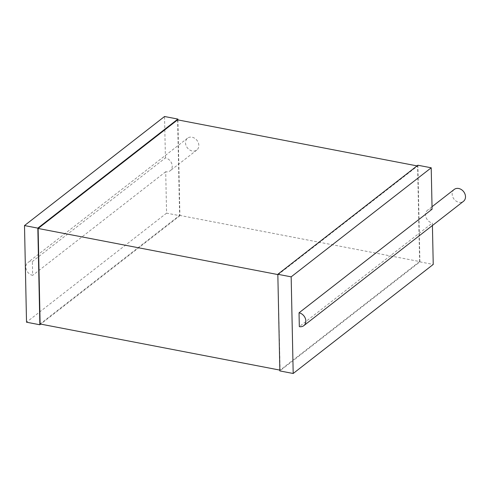 <?xml version="1.0" encoding="UTF-8"?>
<svg xmlns="http://www.w3.org/2000/svg" width="490" height="490" viewBox="0 0 490 490"><rect width="100%" height="100%" fill="white"/><g stroke="black" fill="none" stroke-linecap="round" stroke-linejoin="round"><path stroke-width="0.37" stroke-dasharray="2.45 1.84" d="M198.836 145.389A7.534 6.088 -127.9 0 0 194.714 138.303A7.534 6.088 -127.9 0 0 187.541 138.168A7.534 6.088 -127.9 0 0 187.37 147.845A7.534 6.088 -127.9 0 0 196.796 150.05A7.534 6.088 -127.9 0 0 198.836 145.389M177.901 119.903L179.904 215.71L166.569 213.15L165.706 171.733A7.534 6.088 -127.9 0 0 170.189 170.771A7.534 6.088 -127.9 0 0 172.229 166.11A7.534 6.088 -127.9 0 0 165.418 157.927L32.371 261.531A7.534 6.088 -127.9 0 0 27.887 262.487A7.534 6.088 -127.9 0 0 26.356 269.751A7.534 6.088 -127.9 0 0 32.659 275.337L32.371 261.531M165.706 171.733L32.659 275.337M165.418 157.927L164.548 116.51M166.569 213.15L26.521 322.206M179.904 215.71L40.707 324.111M177.613 119.848L179.616 215.38L40.125 323.994M179.616 215.38L419.612 261.538L280.127 370.152L277.836 274.565M419.612 261.538L417.609 166.006L278.124 274.621M417.033 165.889L417.609 166.006M417.878 165.234L419.906 261.868L279.857 370.924M419.906 261.868L433.234 264.435M432.419 225.51L432.37 223.017L299.323 326.622M432.082 209.212A7.534 6.088 -127.9 0 0 427.599 210.173A7.534 6.088 -127.9 0 0 426.067 217.431A7.534 6.088 -127.9 0 0 432.37 223.017M454.205 189.452A7.534 6.088 -127.9 0 0 454.034 199.136A7.534 6.088 -127.9 0 0 463.46 201.335M187.541 138.168L27.887 262.487M196.796 150.05L170.189 170.771M432.027 206.725L427.599 210.173"/><path stroke-width="0.73" d="M177.901 119.903L177.882 119.076L37.834 228.132L24.5 225.565L26.521 322.206L39.855 324.766L37.834 228.132M24.5 225.565L164.548 116.51L177.882 119.076M40.707 324.111L39.855 324.766M279.839 370.097L40.125 323.994L38.122 228.463L277.836 274.565M417.033 165.889L177.613 119.848L38.122 228.463M432.027 206.725L454.205 189.452A7.534 6.088 -127.9 0 1 461.378 189.587A7.534 6.088 -127.9 0 1 465.5 196.68A7.534 6.088 -127.9 0 1 463.46 201.335L303.806 325.66A7.534 6.088 -127.9 0 1 299.323 326.622L299.035 312.816L432.082 209.212L431.212 167.794L417.878 165.234L277.83 274.29L291.164 276.85L293.192 373.49L279.857 370.924L277.83 274.29M432.419 225.51L433.234 264.435L293.192 373.49M431.212 167.794L291.164 276.85M303.806 325.66A7.534 6.088 -127.9 0 0 305.846 320.999A7.534 6.088 -127.9 0 0 299.035 312.816"/></g></svg>
